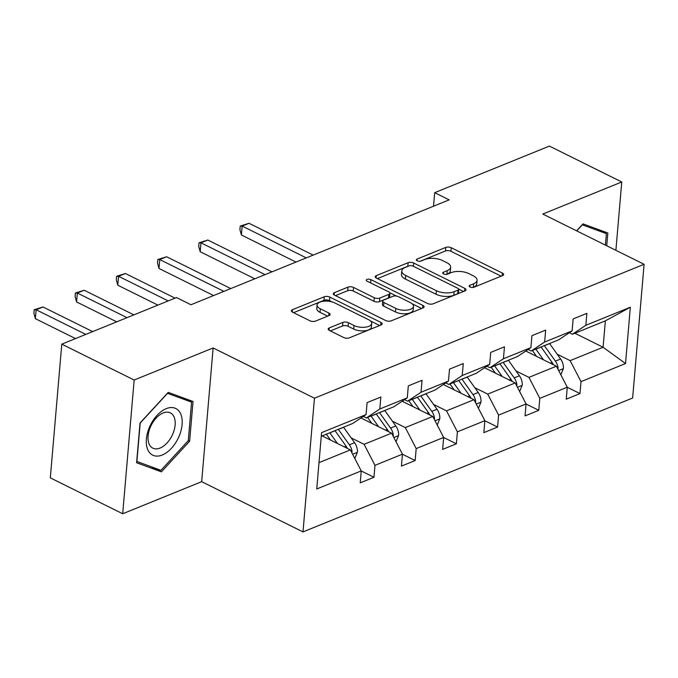 <?xml version="1.0" encoding="UTF-8"?>
<svg xmlns="http://www.w3.org/2000/svg" width="678" height="678" viewBox="0 0 678 678"><rect width="100%" height="100%" fill="white"/><g stroke="black" fill="none" stroke-linecap="round" stroke-linejoin="round"><path stroke-width="1.02" d="M470.049 287.023A2.746 1.229 4.9 0 0 473.922 287.243L502.567 275.599A3.932 1.763 4.9 0 0 503.644 274.531A3.932 1.763 4.9 0 0 502.423 273.098L451.277 247.741A3.932 1.763 4.9 0 0 445.743 247.428L417.089 259.064A2.746 1.229 4.9 0 0 416.343 259.81A2.746 1.229 4.9 0 0 417.19 260.818A2.746 1.229 4.9 0 0 421.072 261.03L424.775 259.53A12.568 5.627 4.9 0 1 442.497 260.53L446.76 262.649A12.568 5.627 4.9 0 1 450.658 267.225A12.568 5.627 4.9 0 1 447.226 270.658L443.514 272.166A2.746 1.229 4.9 0 0 442.768 272.912A2.746 1.229 4.9 0 0 443.615 273.92A2.746 1.229 4.9 0 0 447.497 274.132L451.201 272.632A12.568 5.627 4.9 0 1 468.922 273.632L473.185 275.751A12.568 5.627 4.9 0 1 477.083 280.328A12.568 5.627 4.9 0 1 473.651 283.76L469.947 285.269A2.746 1.229 4.9 0 0 469.193 286.014A2.746 1.229 4.9 0 0 470.049 287.023M329.245 327.932A3.932 1.763 4.9 0 0 328.177 329.008A3.932 1.763 4.9 0 0 329.389 330.44L343.746 337.551A3.932 1.763 4.9 0 0 349.28 337.864L381.095 324.94A3.932 1.763 4.9 0 0 382.172 323.872A3.932 1.763 4.9 0 0 380.951 322.44L329.805 297.083A3.932 1.763 4.9 0 0 324.27 296.769L292.447 309.693A3.932 1.763 4.9 0 0 291.379 310.761A3.932 1.763 4.9 0 0 292.591 312.194L309.931 320.787A3.932 1.763 4.9 0 0 315.465 321.101L329.084 315.567A3.932 1.763 4.9 0 0 330.152 314.499A3.932 1.763 4.9 0 0 328.94 313.067L320.338 308.804A10.509 4.704 4.9 0 1 317.084 304.973A10.509 4.704 4.9 0 1 323.601 301.235A10.509 4.704 4.9 0 1 334.771 302.947L368.442 319.643A10.509 4.704 4.9 0 1 371.697 323.465A10.509 4.704 4.9 0 1 365.179 327.211A10.509 4.704 4.9 0 1 354.018 325.499L348.399 322.72A3.932 1.763 4.9 0 0 342.865 322.406L329.245 327.932L329.05 330.245M213.129 347.958L134.159 380.036L61.783 344.153L50.316 477.871L122.693 513.755L201.671 481.668L302.99 531.908L314.456 398.189L213.129 347.958L201.671 481.668M615.895 250.309L621.751 181.975L542.781 214.053L644.1 264.293L314.456 398.189M621.751 181.975L549.383 146.092L434.691 192.679L433.53 206.205M61.783 344.153L176.475 297.566L190.95 304.744L449.167 199.857L434.691 192.679M427.598 303.49A3.932 1.763 4.9 0 0 433.14 303.803L464.955 290.879A3.932 1.763 4.9 0 0 466.032 289.811A3.932 1.763 4.9 0 0 464.811 288.379L413.665 263.013A3.932 1.763 4.9 0 0 408.122 262.7L376.307 275.624A3.932 1.763 4.9 0 0 375.231 276.7A3.932 1.763 4.9 0 0 376.451 278.133L427.598 303.49M423.03 307.914L391.206 320.838A3.932 1.763 4.9 0 1 385.672 320.524L334.525 295.159A3.932 1.763 4.9 0 1 333.305 293.735A3.932 1.763 4.9 0 1 334.381 292.659L347.992 287.125A3.932 1.763 4.9 0 1 353.535 287.438L374.273 297.727A3.932 1.763 4.9 0 0 379.816 298.04L388.85 294.371A3.932 1.763 4.9 0 0 389.918 293.294A3.932 1.763 4.9 0 0 388.706 291.862L367.103 281.158A2.746 1.229 4.9 0 1 366.256 280.158A2.746 1.229 4.9 0 1 367.959 279.175A2.746 1.229 4.9 0 1 370.883 279.624L422.886 305.405A3.932 1.763 4.9 0 1 424.097 306.837A3.932 1.763 4.9 0 1 423.03 307.914M134.159 380.036L122.693 513.755M361.247 470.964L373.959 477.27L360.23 482.846L361.247 470.905L316.745 488.982L321.575 432.64L366.078 414.563L352.636 423.513L321.27 436.251M302.99 531.908L632.633 398.011L644.1 264.293M379.816 408.987L407.283 397.825L393.842 406.775L366.374 417.936L379.816 408.987L380.841 397.037L367.103 402.622L366.078 414.563M407.283 397.825L408.309 385.884L422.047 380.299L421.021 392.248L448.489 381.087L449.514 369.146L463.252 363.561L462.226 375.51L489.694 364.349L490.719 352.407L504.457 346.831L503.432 358.772L530.899 347.611L531.925 335.669L545.663 330.093L544.637 342.034L572.105 330.881L573.13 318.931L586.868 313.355L585.843 325.296L630.345 307.219L625.514 363.561L581.012 381.638L579.987 393.579L566.257 399.164L567.274 387.214L539.807 398.376L538.781 410.317L525.052 415.902L526.069 403.952L498.601 415.114L497.576 427.055L483.846 432.64L484.863 420.691L457.396 431.852L456.37 443.793L442.641 449.378L443.658 437.429L416.19 448.59L415.165 460.531L401.435 466.108L402.452 454.167L374.985 465.328L373.959 477.27M360.95 417.979L391.579 433.166L364.111 444.319L351.179 437.903M364.111 444.319L374.985 465.328M391.579 433.166L402.452 454.167M363.306 416.411L366.374 417.936M402.156 401.24L432.784 416.428L405.317 427.581L392.384 421.165M405.317 427.581L416.19 448.59M432.784 416.428L443.658 437.429M448.489 381.087L435.047 390.036L407.58 401.198L421.021 392.248M404.512 399.673L407.58 401.198M443.361 384.502L473.99 399.689L446.522 410.843L433.589 404.435M446.522 410.843L457.396 431.852M473.99 399.689L484.863 420.691M489.694 364.349L476.253 373.298L448.785 384.46L462.226 375.51M445.717 382.934L448.785 384.46M484.567 367.764L515.195 382.951L487.728 394.104L474.795 387.697M487.728 394.104L498.601 415.114M515.195 382.951L526.069 403.952M530.899 347.611L517.458 356.56L489.991 367.722L503.432 358.772M486.923 366.196L489.991 367.722M525.772 351.026L556.401 366.213L528.933 377.366L516 370.959M528.933 377.366L539.807 398.376M556.401 366.213L567.274 387.214M572.105 330.881L558.664 339.822L531.196 350.984L544.637 342.034M528.128 349.458L531.196 350.984M574.868 333.245L603.098 347.246L570.139 360.637L557.206 354.221M570.139 360.637L581.012 381.638M625.514 363.561L603.098 347.246L605.361 320.855L572.402 334.246L585.843 325.296M569.334 332.729L572.402 334.246M319.007 462.642L350.373 449.895L322.143 435.903M605.361 320.855L630.345 307.219M350.373 449.895L361.247 470.905M567.274 387.282L579.987 393.579M526.069 404.012L538.781 410.317M484.863 420.75L497.576 427.055M443.658 437.488L456.37 443.793M402.452 454.226L415.165 460.531M606.742 245.767L607.835 232.986L583.029 223.884L576.631 230.842M189.628 441.209L193.035 401.478L168.229 392.376L140.015 423.013L136.609 462.743L161.415 471.846L189.628 441.209L188.289 440.539M473.015 287.464L473.346 287.328A12.568 5.627 4.9 0 0 476.778 283.896L477.083 280.328M450.658 267.225L450.353 270.793A12.568 5.627 4.9 0 1 446.921 274.226L446.582 274.361M501.144 276.183L450.972 251.301A3.932 1.763 4.9 0 0 445.438 250.987L420.157 261.259M408.885 265.988A3.932 1.763 4.9 0 0 407.817 266.268L377.426 278.616M463.532 291.464L458.709 289.074M458.014 290.116A2.746 1.229 4.9 0 0 458.76 289.362A2.746 1.229 4.9 0 0 457.913 288.362L413.012 266.098A2.746 1.229 4.9 0 0 409.139 265.878L405.224 267.471A12.568 5.627 4.9 0 0 401.791 270.903A12.568 5.627 4.9 0 0 405.69 275.48L436.378 290.701A12.568 5.627 4.9 0 0 454.099 291.701L458.014 290.116L457.709 293.676A2.746 1.229 4.9 0 0 458.455 292.93L458.76 289.362M401.791 270.903L401.486 274.471A12.568 5.627 4.9 0 0 405.385 279.048L405.69 275.48M457.709 293.676L453.794 295.269A12.568 5.627 4.9 0 1 436.073 294.26L405.385 279.048M335.5 295.642L347.687 290.692L347.992 287.125M389.918 293.294L389.613 296.862A3.932 1.763 4.9 0 1 388.545 297.939L379.511 301.608A3.932 1.763 4.9 0 1 373.968 301.295L353.23 291.006A3.932 1.763 4.9 0 0 347.687 290.692M389.748 292.701L396.622 296.108M412.207 303.829L421.606 308.49M395.799 308.397A10.509 4.704 4.9 0 0 406.969 310.109A10.509 4.704 4.9 0 0 413.487 306.363A10.509 4.704 4.9 0 0 410.224 302.541L398.367 296.659A3.932 1.763 4.9 0 0 392.825 296.345L383.79 300.015A3.932 1.763 4.9 0 0 382.723 301.083A3.932 1.763 4.9 0 0 383.934 302.515L395.799 308.397L395.494 311.965A10.509 4.704 4.9 0 0 406.656 313.677A10.509 4.704 4.9 0 0 413.182 309.931L413.487 306.363M382.723 301.083L382.417 304.651A3.932 1.763 4.9 0 0 383.629 306.083L383.934 302.515M395.494 311.965L383.629 306.083M371.697 323.465L371.391 327.033A10.509 4.704 4.9 0 1 364.874 330.779A10.509 4.704 4.9 0 1 353.713 329.067L348.094 326.279A3.932 1.763 4.9 0 0 342.56 325.965L330.364 330.923M317.084 304.973L316.779 308.541A10.509 4.704 4.9 0 0 320.033 312.372L320.338 308.804M327.66 316.151L320.033 312.372M332.093 301.93L329.5 300.642A3.932 1.763 4.9 0 0 323.965 300.329L293.566 312.677M379.672 325.525L370.417 320.931M150.965 466.659L161.415 471.846M560.85 374.798L563.426 368.459A10.611 7.127 -112.1 0 0 560.63 359.018L549.621 343.593A30.62 20.569 -112.1 0 0 549.57 343.517M543.468 359.798L535.883 349.178A30.62 20.569 -112.1 0 0 535.832 349.102M536.603 356.399L533.484 352.026A25.417 17.077 -112.1 0 0 532.34 350.518M557.935 369.171L558.079 367.73A10.611 7.127 -112.1 0 0 555.409 361.137L544.4 345.712A30.62 20.569 -112.1 0 0 544.349 345.644M313.168 255.097L249.029 223.291L242.165 226.079L241.402 234.995L295.998 262.072M541.052 346.983A30.62 20.569 67.9 0 1 541.103 347.051L552.112 362.476A10.611 7.127 67.9 0 1 553.451 364.747M553.24 364.323A5.407 3.627 67.9 0 1 553.502 364.772M241.402 234.995L239.927 229.622L240.232 226.054L242.165 226.079L306.303 257.886M240.232 226.054L249.029 223.291M519.645 391.537L522.221 385.197A10.611 7.127 -112.1 0 0 519.424 375.756L508.415 360.332A30.62 20.569 -112.1 0 0 508.364 360.255M502.262 376.536L494.677 365.917A30.62 20.569 -112.1 0 0 494.626 365.84M495.398 373.137L492.279 368.764A25.417 17.077 -112.1 0 0 491.135 367.256M516.729 385.909L516.873 384.468A10.611 7.127 -112.1 0 0 514.204 377.875L503.195 362.45A30.62 20.569 -112.1 0 0 503.144 362.374M271.963 271.836L207.824 240.029L200.959 242.817L200.196 251.733L254.792 278.802M499.847 363.713A30.62 20.569 67.9 0 1 499.898 363.789L510.907 379.214A10.611 7.127 67.9 0 1 512.246 381.485M512.034 381.061A5.407 3.627 67.9 0 1 512.297 381.511M200.196 251.733L198.722 246.36L199.027 242.792L200.959 242.817L265.098 274.624M199.027 242.792L207.824 240.029M478.439 408.275L481.016 401.935A10.611 7.127 -112.1 0 0 478.219 392.494L467.21 377.07A30.62 20.569 -112.1 0 0 467.159 376.993M461.057 393.274L453.472 382.646A30.62 20.569 -112.1 0 0 453.421 382.578M454.192 389.875L451.073 385.502A25.417 17.077 -112.1 0 0 449.929 383.994M475.524 402.647L475.668 401.207A10.611 7.127 -112.1 0 0 472.998 394.613L461.989 379.188A30.62 20.569 -112.1 0 0 461.938 379.112M230.757 288.565L166.619 256.767L159.754 259.555L158.991 268.471L213.587 295.54M458.642 380.451A30.62 20.569 67.9 0 1 458.692 380.528L469.701 395.952A10.611 7.127 67.9 0 1 471.04 398.223M470.829 397.8A5.407 3.627 67.9 0 1 471.091 398.249M158.991 268.471L157.516 263.098L157.821 259.53L159.754 259.555L223.893 291.362M157.821 259.53L166.619 256.767M576.758 230.901L582.343 224.833L606.378 233.647L605.395 245.105M597.081 229.037L606.378 233.647M178.712 437.132A26.018 15.357 116.4 0 0 174.89 408.122A26.018 15.357 116.4 0 0 149.77 426.513A26.018 15.357 116.4 0 0 153.592 455.523A26.018 15.357 116.4 0 0 178.712 437.132M172.559 434.53A19.696 11.628 116.4 0 0 170.356 412.868A19.696 11.628 116.4 0 0 150.652 426.496A19.696 11.628 116.4 0 0 152.855 448.158A19.696 11.628 116.4 0 0 172.559 434.53M136.905 461.506L140.21 423.004L167.542 393.325L191.577 402.139L188.281 440.641L160.94 470.32L136.727 461.413M182.28 397.528L191.577 402.139M437.234 425.013L439.81 418.673A10.611 7.127 -112.1 0 0 437.013 409.232L426.004 393.808A30.62 20.569 -112.1 0 0 425.954 393.732M419.851 410.012L412.266 399.384A30.62 20.569 -112.1 0 0 412.216 399.308M412.987 406.605L409.868 402.24A25.417 17.077 -112.1 0 0 408.724 400.732M434.318 419.377L434.462 417.936A10.611 7.127 -112.1 0 0 431.793 411.351L420.784 395.927A30.62 20.569 -112.1 0 0 420.733 395.85M175.077 298.134L125.413 273.505L118.548 276.293L117.786 285.209L157.906 305.108M417.436 397.189A30.62 20.569 67.9 0 1 417.487 397.266L428.496 412.69A10.611 7.127 67.9 0 1 429.835 414.961M429.623 414.538A5.407 3.627 67.9 0 1 429.886 414.987M117.786 285.209L116.311 279.836L116.616 276.268L118.548 276.293L168.212 300.922M116.616 276.268L125.413 273.505M396.028 441.751L398.605 435.412A10.611 7.127 -112.1 0 0 395.808 425.97L384.799 410.546A30.62 20.569 -112.1 0 0 384.748 410.47M378.646 426.75L371.061 416.123A30.62 20.569 -112.1 0 0 371.01 416.046M371.781 423.343L368.663 418.979A25.417 17.077 -112.1 0 0 367.518 417.47M393.113 436.115L393.257 434.674A10.611 7.127 -112.1 0 0 390.587 428.089L379.578 412.665A30.62 20.569 -112.1 0 0 379.527 412.588M133.871 314.863L84.208 290.243L77.343 293.032L76.58 301.947L116.701 321.838M376.231 413.927A30.62 20.569 67.9 0 1 376.282 414.004L387.291 429.428A10.611 7.127 67.9 0 1 388.63 431.7M388.418 431.276A5.407 3.627 67.9 0 1 388.68 431.725M76.58 301.947L75.105 296.574L75.411 293.006L77.343 293.032L127.006 317.66M75.411 293.006L84.208 290.243M354.823 458.489L357.399 452.15A10.611 7.127 -112.1 0 0 354.602 442.709L343.593 427.284A30.62 20.569 -112.1 0 0 343.543 427.208M337.441 443.488L329.855 432.861A30.62 20.569 -112.1 0 0 329.805 432.784M330.576 440.081L327.457 435.717A25.417 17.077 -112.1 0 0 326.313 434.2M351.907 452.853L352.051 451.412A10.611 7.127 -112.1 0 0 349.382 444.827L338.373 429.403A30.62 20.569 -112.1 0 0 338.322 429.327M92.666 331.601L43.002 306.981L36.137 309.77L35.375 318.685L75.495 338.576M335.025 430.666A30.62 20.569 67.9 0 1 335.076 430.742L346.085 446.166A10.611 7.127 67.9 0 1 347.424 448.438M347.212 448.014A5.407 3.627 67.9 0 1 347.475 448.463M35.375 318.685L33.9 313.304L34.205 309.744L36.137 309.77L85.801 334.398M34.205 309.744L43.002 306.981M473.346 287.328L473.651 283.76M443.378 273.785L443.514 272.166M446.921 274.226L447.226 270.658M416.953 260.683L417.089 259.064M445.438 250.987L445.743 247.428M450.972 251.301L451.277 247.741M502.195 275.751L502.423 273.098M469.803 286.887L469.947 285.269M376.112 277.938L376.307 275.624M407.817 266.268L408.122 262.7M413.385 266.284L413.665 263.013M464.583 291.031L464.811 288.379M436.073 294.26L436.378 290.701M453.794 295.269L454.099 291.701M334.178 294.972L334.381 292.659M353.23 291.006L353.535 287.438M373.968 301.295L374.273 297.727M379.511 301.608L379.816 298.04M388.545 297.939L388.85 294.371M370.603 282.896L370.883 279.624M422.657 308.066L422.886 305.405M342.56 325.965L342.865 322.406M348.094 326.279L348.399 322.72M353.713 329.067L354.018 325.499M328.711 315.719L328.94 313.067M292.252 312.007L292.447 309.693M323.965 300.329L324.27 296.769M329.5 300.642L329.805 297.083M380.722 325.093L380.951 322.44M558.655 370.569L563.35 368.663M544.4 345.712L549.621 343.593M535.883 349.178L541.103 347.051M555.409 361.137L560.63 359.018M550.333 363.205L552.112 362.476M556.875 367.129L558.079 367.73M517.45 387.308L522.145 385.401M503.195 362.45L508.415 360.332M494.677 365.917L499.898 363.789M514.204 377.875L519.424 375.756M509.127 379.943L510.907 379.214M515.67 383.867L516.873 384.468M476.244 404.046L480.939 402.139M461.989 379.188L467.21 377.07M453.472 382.646L458.692 380.528M472.998 394.613L478.219 392.494M467.922 396.681L469.701 395.952M474.464 400.605L475.668 401.207M435.039 420.784L439.734 418.877M420.784 395.927L426.004 393.808M412.266 399.384L417.487 397.266M431.793 411.351L437.013 409.232M426.716 413.411L428.496 412.69M433.259 417.343L434.462 417.936M393.833 437.522L398.528 435.615M379.578 412.665L384.799 410.546M371.061 416.123L376.282 414.004M390.587 428.089L395.808 425.97M385.511 430.149L387.291 429.428M392.054 434.081L393.257 434.674M352.628 454.26L357.323 452.353M338.373 429.403L343.593 427.284M329.855 432.861L335.076 430.742M349.382 444.827L354.602 442.709M344.305 446.887L346.085 446.166M350.848 450.819L352.051 451.412"/></g></svg>
